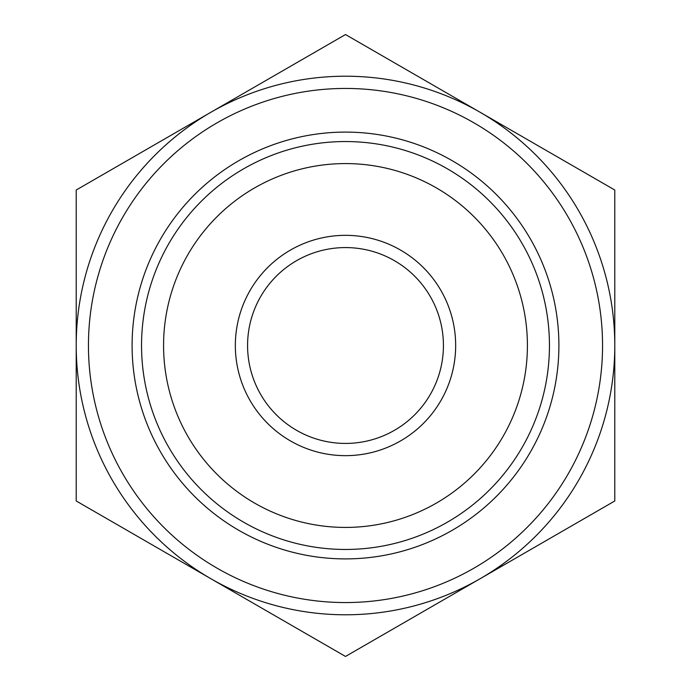<?xml version="1.0" encoding="UTF-8"?>
<svg xmlns="http://www.w3.org/2000/svg" width="691" height="691" viewBox="0 0 691 691"><rect width="100%" height="100%" fill="white"/><g stroke="black" fill="none" stroke-linecap="round" stroke-linejoin="round"><path stroke-width="1.04" d="M216.646 582.055L297.562 628.775M124.147 528.65L205.063 575.37M434.622 86.004L393.438 62.225M566.853 162.35L525.67 138.571M439.675 88.923L474.354 108.945M485.937 115.63L520.617 135.652M345.5 656.45L76.209 500.975L76.209 190.025L345.5 34.55L614.791 190.025L614.791 500.975L345.5 656.45M474.026 122.886A257.052 257.052 0 0 1 474.026 568.114A257.052 257.052 0 0 1 88.448 345.5A257.052 257.052 0 0 1 474.026 122.886M443.423 345.5A97.923 97.923 0 0 1 296.534 430.303A97.923 97.923 0 0 1 296.534 260.697A97.923 97.923 0 0 1 443.423 345.5M455.663 345.5A110.163 110.163 0 0 0 290.419 250.099A110.163 110.163 0 0 0 290.419 440.901A110.163 110.163 0 0 0 455.663 345.5M527.414 345.5A181.914 181.914 0 0 1 254.538 503.048A181.914 181.914 0 0 1 254.538 187.952A181.914 181.914 0 0 1 527.414 345.5M549.449 345.5A203.949 203.949 0 0 0 153.851 275.744A203.949 203.949 0 0 0 310.086 546.356A203.949 203.949 0 0 0 549.449 345.5M480.141 112.288A269.291 269.291 0 0 1 480.141 578.712A269.291 269.291 0 0 1 76.209 345.5A269.291 269.291 0 0 1 480.141 112.288M452.199 160.692A213.398 213.398 0 0 0 132.102 345.5A213.398 213.398 0 0 0 452.199 530.308A213.398 213.398 0 0 0 452.199 160.692"/></g></svg>
